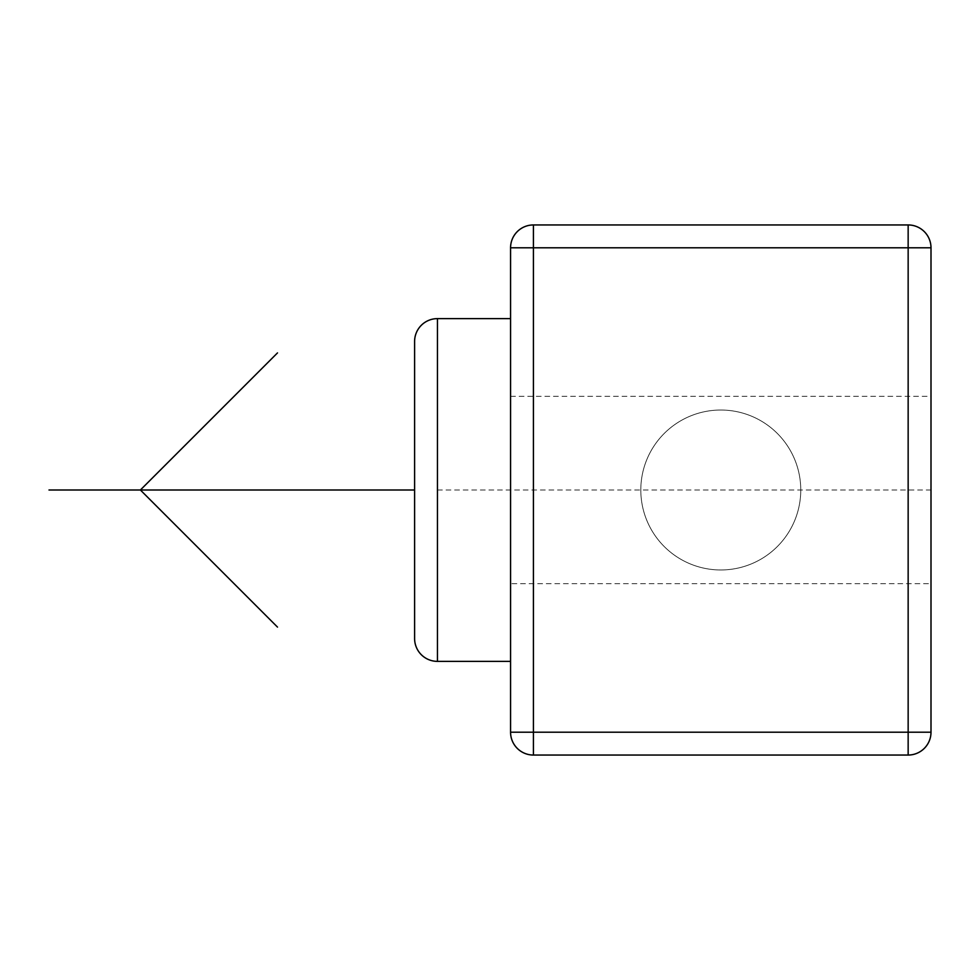 <?xml version="1.0" encoding="UTF-8"?>
<svg xmlns="http://www.w3.org/2000/svg" width="980" height="980" viewBox="0 0 980 980"><rect width="100%" height="100%" fill="white"/><g stroke="black" fill="none" stroke-linecap="round" stroke-linejoin="round"><path stroke-width="0.73" stroke-dasharray="4.9 3.68" d="M931 583.688L931 396.312L931 583.688L510.568 583.688L510.568 396.312L510.568 583.688M510.568 318.623L510.568 661.378L510.568 318.623M720.778 410.032A79.968 79.968 0 0 1 800.758 490A79.968 79.968 0 0 1 720.778 569.968A79.968 79.968 0 0 1 640.81 490A79.968 79.968 0 0 1 720.778 410.032A79.968 79.968 0 0 0 640.81 490A79.968 79.968 0 0 0 720.778 569.968A79.968 79.968 0 0 0 800.758 490A79.968 79.968 0 0 0 720.778 410.032M931 247.793A22.846 22.846 0 0 0 908.154 224.947L908.154 732.207L510.568 732.207A22.846 22.846 0 0 0 533.414 755.053L533.414 247.793L931 247.793A22.846 22.846 0 0 0 908.154 224.947M414.601 638.519L414.601 341.481M437.448 490L931 490M414.601 604.244L414.601 375.757M931 732.207L908.154 732.207L908.154 755.053M510.568 247.793L533.414 247.793L533.414 224.947M510.568 732.207A22.846 22.846 0 0 0 533.414 755.053M437.448 661.378L437.448 318.623M510.568 396.312L931 396.312"/><path stroke-width="1.47" d="M908.154 755.053L533.414 755.053L908.154 755.053A22.846 22.846 0 0 0 931 732.207L931 247.793L931 732.207A22.846 22.846 0 0 1 908.154 755.053L908.154 247.793L533.414 247.793L533.414 732.207L931 732.207A22.846 22.846 0 0 1 908.154 755.053M908.154 224.947A22.846 22.846 0 0 1 931 247.793L908.154 247.793L908.154 224.947L533.414 224.947L908.154 224.947M533.414 224.947A22.846 22.846 0 0 0 510.568 247.793L510.568 732.207L510.568 247.793A22.846 22.846 0 0 1 533.414 224.947L533.414 247.793L510.568 247.793A22.846 22.846 0 0 1 533.414 224.947M533.414 755.053A22.846 22.846 0 0 1 510.568 732.207L533.414 732.207L533.414 755.053M510.568 318.623L437.448 318.623L437.448 661.378L510.568 661.378M437.448 661.378A22.846 22.846 0 0 1 414.601 638.519L414.601 341.481A22.846 22.846 0 0 1 437.448 318.623M414.601 490L49 490M277.499 627.102L140.397 490L277.499 352.898"/></g></svg>
